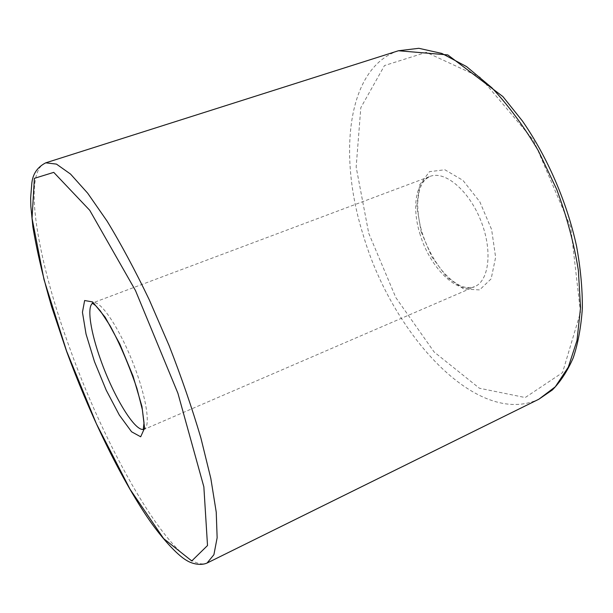 <?xml version="1.0" encoding="UTF-8"?>
<svg xmlns="http://www.w3.org/2000/svg" width="613" height="613" viewBox="0 0 613 613"><rect width="100%" height="100%" fill="white"/><g stroke="black" fill="none" stroke-linecap="round" stroke-linejoin="round"><path stroke-width="0.46" stroke-dasharray="3.06 2.3" d="M419.729 233.147C429.062 266.456 456.846 294.991 474.539 286.723C489.289 280.869 492.821 250.089 480.646 220.144C468.654 190.122 444.762 170.399 430.073 176.406C415.775 181.494 411.783 207.179 419.729 233.147M143.442 429.345L144.101 429.146C151.173 426.725 146.086 395.216 132.094 360.643C118.194 326.032 100.011 299.811 93.237 302.968L92.624 303.282M421.123 231.691L431.69 256.678L446.708 277.015L463.689 288.991L479.588 289.918L491.151 278.854L495.626 257.322L491.626 229.569L479.818 201.792L462.922 180.337L444.846 169.755L429.468 171.678L419.621 184.911L416.794 206.297L421.123 231.691M45.737 162.836C21.532 171.701 38.029 261.782 70.012 348.889C108.532 456.785 176.973 575.017 207.056 563.048M398.435 50.749C346.751 67.836 338.031 155.395 363.126 234.725C391.853 333.717 476.807 428.089 538.896 399.193M368.735 233.269L395.822 297.581L434.134 352L479.374 388.228L525.211 397.546L562.542 372.612L580.496 312.247L570.726 227.193L533.624 140.431L480.209 77.253L426.288 52.32L384.481 65.56L360.819 107.681L356.153 167.05L368.735 233.269M143.258 429.774L474.539 286.723C468.409 288.378 462.807 287.566 457.735 284.286C452.93 281.129 451.191 280.67 442.103 270.67C433.376 259.636 426.617 246.702 421.828 231.86C418.894 221.308 417.522 211.5 417.698 202.436C418.924 189.248 420.602 187.371 421.177 185.739C422.847 181.663 425.813 178.552 430.073 176.406L92.195 303.098"/><path stroke-width="0.92" d="M92.624 303.282C86.671 306.875 90.67 332.254 100.77 360.153C113.382 395.952 134.753 431.552 143.442 429.345M538.896 399.193L207.056 563.048L213.899 554.711L217.14 537.747L216.228 512.108L210.818 478.393L200.88 437.935C192.107 408.227 181.525 377.485 169.15 345.709L149.158 299.565C135.044 270.187 121.045 244.074 107.152 221.216L87.667 193.179L70.541 174.077L56.442 164.1L45.737 162.836L398.435 50.749L418.848 48.304L441.866 53.446L466.577 66.602L491.825 87.728C508.522 105.574 524.023 126.569 538.329 150.729L556.75 189.463C566.856 216.673 574.059 243.637 578.365 270.348L580.534 307.78L576.994 340.514L568.312 367.133L555.294 386.795L538.896 399.193L552.382 389.945C560.588 381.615 567.546 370.896 573.255 357.777C578.074 343.311 581.109 326.79 582.35 308.232C582.457 288.7 580.534 268.034 576.572 246.234C566.971 202.16 547.401 156.989 522.414 120.991L502.89 96.57L447.789 54.909L398.435 50.749M94.479 361.632L106.225 390.213L119.328 415.07L131.58 431.79L140.683 436.785L144.568 428.127L141.978 406.595L133.098 376.275L119.796 343.985L105.191 317.266L92.624 301.933L84.632 300.516L82.441 312.262L86.042 334.07L94.479 361.632M66.572 351.05L96.387 423.736L130.056 489.281L163.625 538.589L191.762 560.949L207.516 545.524L203.853 486.822L177.916 393.27L135.481 290.547L89.728 210.29L53.752 172.368L34.374 178.345L32.052 218.289L43.99 279.551L66.572 351.05M143.258 429.774L144.009 422.656L142.377 409.745L136.975 388.535C128.799 364.643 119.864 343.755 110.164 325.863L100.356 310.937L95.643 305.603L92.195 303.098M207.056 563.048C200.413 565.929 191.654 563.669 186.398 560.297C177.165 555.01 160.047 536.727 144.783 513.38C116.991 470.983 88.241 410.557 66.457 350.95L51.569 306.561C43.148 277.689 36.91 251.138 32.88 226.91L30.826 206.098L30.65 197.807L31.792 183.601C32.681 174.069 37.332 167.15 45.737 162.836"/></g></svg>
